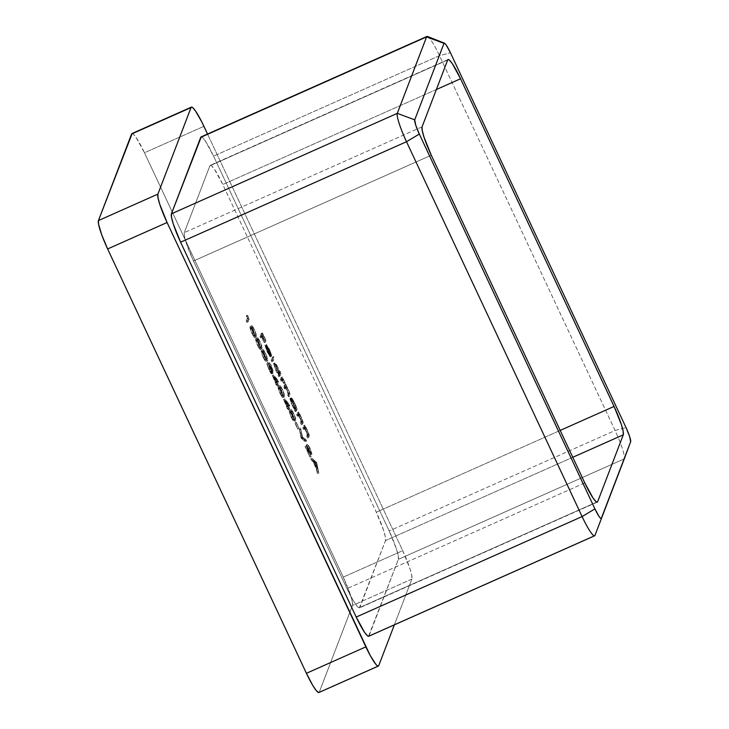 <?xml version="1.0" encoding="UTF-8"?>
<svg xmlns="http://www.w3.org/2000/svg" width="729" height="729" viewBox="0 0 729 729"><rect width="100%" height="100%" fill="white"/><g stroke="black" fill="none" stroke-linecap="round" stroke-linejoin="round"><path stroke-width="0.55" stroke-dasharray="3.65 2.73" d="M193.495 260.982L186.223 242.903L184.428 236.232L184.291 232.597L209.906 165.747L210.471 165.264L211.446 165.702L214.435 169.256L222.792 184.51L376.292 512.205L383.563 530.284L385.359 536.954L385.495 540.59L359.315 607.922L357 606.136L353.447 600.96L346.995 588.668L193.495 260.982L431.276 155.213L193.495 260.982L346.995 588.668A26.28 3.672 66 0 0 359.525 607.877A26.28 3.672 66 0 0 359.88 607.439L596.741 502.09L359.88 607.439L385.495 540.59A26.28 3.672 66 0 0 376.292 512.205L560.191 430.411L376.292 512.205L222.792 184.51A26.28 3.672 66 0 0 210.262 165.31A26.28 3.672 66 0 0 209.906 165.747L447.688 59.988L209.906 165.747L184.291 232.597A26.28 3.672 66 0 0 193.495 260.982M307.993 445.838L306.8 446.367L306.144 444.963C306.517 444.581 307.447 445.92 308.932 448.991L310.782 454.641L306.709 449.583L309.989 457.165L305.023 446.567L310.117 453.274L308.777 449.246L309.971 448.718L311.064 452.745L306.216 446.039L311.174 456.636L307.902 449.046L311.875 454.222L310.126 448.463L307.392 444.362L309.971 448.718L308.777 449.246L306.8 446.367L308.039 445.802L306.8 446.367L306.144 444.963L307.337 444.435L309.971 448.718L311.301 452.745L310.053 453.347L311.301 452.745L306.216 446.039L311.174 456.636L307.902 449.046L311.966 454.112L310.126 448.463C308.631 445.392 307.702 444.052 307.337 444.435L306.144 444.963L307.337 444.435M296.129 422.583L299.063 428.26L296.256 422.255L295.063 422.793L296.256 422.255L299.063 428.26L296.256 422.255L295.063 422.793L297.879 428.789L299.063 428.26L297.751 429.117L298.936 428.579L297.751 429.117L294.944 423.112L296.129 422.583M284.766 398.918L288.602 408.45L288.884 407.721L289.86 409.188L289.012 407.393L289.86 405.187L284.766 398.918L283.581 399.446L288.538 405.433L289.723 404.905L284.766 398.918L288.602 408.45L288.884 407.721L289.732 409.516L289.012 407.393L289.86 405.187L288.538 405.433L289.86 405.187L288.666 405.716L287.827 407.921L289.012 407.393L287.827 407.921L288.666 409.716L289.86 409.188L288.538 410.044L289.732 409.516L288.538 410.044L287.7 408.249L288.884 407.721L287.417 408.978L288.602 408.45L287.417 408.978L286.761 407.584L288.228 406.317L287.044 406.846L283.581 399.446L284.766 398.918M273.53 374.934L277.366 384.465L277.649 383.727L278.496 385.523L277.776 383.399L278.615 381.203L273.53 374.934L272.336 375.462L277.293 381.44L278.487 380.912L273.53 374.934L277.366 384.465L277.649 383.727L278.496 385.523L277.776 383.399L278.615 381.203L277.293 381.44L278.615 381.203L277.43 381.732L276.583 383.928L277.776 383.399L276.583 383.928L277.43 385.732L278.615 385.204L277.302 386.051L278.496 385.523L277.302 386.051L276.464 384.256L277.649 383.727L276.182 384.994L277.366 384.465L276.182 384.994L275.526 383.591L276.993 382.324L275.808 382.853L272.336 375.462L273.53 374.934M261.429 350.613L262.613 356.117L266.085 361.575L267.579 360.682L266.395 361.21L266.34 359.105L264.509 354.157L265.702 353.629L264.509 354.157L262.476 350.64L261.429 350.613C261.556 349.246 262.586 350.43 264.509 354.157C266.295 358.34 266.923 360.691 266.395 361.21C266.231 362.504 265.174 361.265 263.233 357.502L264.417 356.973L267.033 361.019L267.707 359.926L266.085 354.458L263.133 349.683L262.631 352.089L264.417 356.973L263.233 357.502C261.474 353.365 260.873 351.068 261.429 350.613L262.622 350.084C262.066 350.54 262.659 352.836 264.417 356.973C266.367 360.737 267.415 361.976 267.579 360.682C268.108 360.162 267.488 357.811 265.702 353.629C263.78 349.902 262.75 348.717 262.622 350.084L261.429 350.613L262.622 350.084M250.193 326.619L250.503 329.745L252.152 333.846L254.266 337.299L255.159 337.217C254.986 338.52 253.938 337.281 251.997 333.508L253.182 332.98L255.797 337.035L256.471 335.941L254.658 330.055L251.897 325.69L251.396 328.105L253.182 332.98L251.997 333.508C250.238 329.371 249.637 327.075 250.193 326.619L251.377 326.091C250.822 326.546 251.423 328.843 253.182 332.98C255.123 336.752 256.18 337.983 256.344 336.689C256.872 336.169 256.243 333.818 254.467 329.636C252.535 325.909 251.514 324.733 251.377 326.091L250.193 326.619C250.32 325.262 251.35 326.437 253.273 330.164L254.467 329.636L253.273 330.164C255.059 334.347 255.688 336.698 255.159 337.217L256.344 336.689M305.023 428.032L304.039 428.205L303.51 429.408L302.854 428.005L304.048 427.476L304.704 428.88L305.223 427.668L305.706 427.923L308.522 433.737L308.075 436.07L308.732 437.473L309.242 436.106L308.413 432.625L304.932 425.153L304.048 427.476L302.854 428.005L303.747 425.681L304.932 425.153L304.048 427.476L304.704 428.88L305.36 427.622L307.41 430.885L308.613 434.284L308.075 436.07L308.732 437.473L309.178 436.288C309.579 435.896 309.069 434.083 307.638 430.848L304.932 425.153L303.747 425.681L304.403 427.076L305.588 426.547L304.239 427.495L305.433 426.966L304.239 427.495L306.444 431.377L307.638 430.848L306.444 431.377C307.875 434.612 308.394 436.425 307.993 436.817L309.178 436.288L307.993 436.817L307.538 438.001L308.732 437.473L307.538 438.001L306.882 436.598L308.075 436.07L306.882 436.598L307.301 435.505L308.495 434.976L307.301 435.505L307.428 434.812L308.613 434.284L307.428 434.812L306.226 431.413L307.41 430.885L306.226 431.413L304.175 428.16L305.36 427.622L303.829 428.561L305.36 427.622M290.005 398.444L291.29 403.228L295.172 411.612L296.065 409.288L295.245 408.313L296.439 407.784L295.245 408.313L293.268 403.237L294.452 402.709L293.268 403.237L290.005 398.444C290.461 398.089 291.545 399.683 293.268 403.237L295.245 408.313L296.603 407.356L293.359 400.522L291.163 398.061L292.475 402.7L296.366 411.083L297.259 408.759L296.603 407.356L295.409 407.885L296.065 409.288L297.259 408.759L294.452 402.709C292.739 399.155 291.655 397.56 291.19 397.916L296.366 411.083L297.259 408.759L296.065 409.288L295.172 411.612L296.366 411.083L295.172 411.612L294.525 410.208L295.865 409.279L294.671 409.807L292.329 405.597L293.514 405.069L292.329 405.597C290.652 401.907 289.878 399.528 290.005 398.444L291.19 397.916M280.574 371.435L280.036 372.82L276.965 365.53L274.769 363.078L276.091 367.717L279.972 376.1L281.23 372.838L280.574 371.435L279.38 371.963L280.036 373.366L281.23 372.838L280.574 371.435L280.036 372.82L278.068 367.717C276.346 364.172 275.261 362.577 274.806 362.933L279.972 376.1L281.23 372.838L280.036 373.366L278.788 376.629L279.972 376.1L278.788 376.629L278.132 375.225L279.471 374.296L278.287 374.824L275.936 370.614L277.129 370.086L275.936 370.614L273.621 363.461L274.806 362.933L273.621 363.461C274.077 363.106 275.161 364.7 276.874 368.245L278.068 367.717L276.874 368.245L278.852 373.348L280.036 372.82L278.852 373.348L279.38 371.963L280.574 371.435M264.992 345.081L265.912 345.619L267.096 345.09L265.912 345.619L268.163 349.638L269.347 349.109L268.163 349.638L270.131 354.686L271.325 354.157L270.131 354.686L270.404 356.727L271.598 356.199L270.404 356.727L265.629 346.539L266.823 346.011L265.629 346.539L265.957 348.334L269.93 356.636L266.696 350.849L264.964 345.227L265.912 345.619L268.163 349.638L270.404 356.727L265.629 346.539L267.251 351.551L268.436 351.023L266.823 346.011L271.598 356.199L270.76 352.435L266.495 344.471L266.203 345.418L267.388 349.155L271.124 356.107L268.436 351.023L267.251 351.551L269.402 355.251L270.596 354.722L268.436 351.023L266.823 346.011L271.598 356.199L271.325 354.157L269.347 349.109L266.185 344.553C266.03 345.555 266.768 347.861 268.409 351.478L271.124 356.107L270.596 354.722L269.402 355.251L269.93 356.636L271.124 356.107L269.93 356.636L267.224 352.007L268.409 351.478L267.224 352.007L264.992 345.081L266.185 344.553M261.246 336.115L261.902 337.509L262.495 335.96L265.402 342.156L262.622 335.632L262.996 334.657L266.021 340.525L262.467 332.934L261.246 336.115L260.062 336.643L261.274 333.463L262.467 332.934L261.246 336.115L261.902 337.509L262.495 335.96L265.402 342.156L262.622 335.632L262.996 334.657L265.903 340.853L262.467 332.934L261.274 333.463L264.837 341.054L266.021 340.525L264.709 341.382L265.903 340.853L264.709 341.382L261.811 335.185L262.996 334.657L261.429 336.16L262.622 335.632L261.429 336.16L264.335 342.366L265.52 341.837L264.208 342.685L265.402 342.156L264.208 342.685L261.31 336.488L262.495 335.96L261.31 336.488L260.718 338.037L261.902 337.509L260.718 338.037L260.062 336.643L261.246 336.115M272.391 359.898L273.047 361.302L274.295 358.039L273.639 356.636L272.391 359.898L271.206 360.436L272.455 357.164L273.639 356.636L272.391 359.898L273.047 361.302L274.295 358.039L273.639 356.636L272.455 357.164L273.111 358.568L274.295 358.039L273.111 358.568L271.853 361.83L273.047 361.302L271.853 361.83L271.206 360.436L272.391 359.898M281.476 379.299L282.132 380.693L283.089 379.627L284.656 382.297L285.695 385.331L285.13 387.09L285.786 388.493L286.688 387.372L288.31 390.106L289.34 392.895L288.784 394.89L289.431 396.284L290.014 394.526L289.358 391.983L282.369 376.966L281.476 379.299L280.282 379.827L281.175 377.504L282.369 376.966L281.476 379.299L282.132 380.693L282.697 379.445L281.312 380.246L282.506 379.718C282.597 378.807 283.317 379.672 284.656 382.297L285.577 385.914L285.13 387.09L285.786 388.493L286.36 387.254L284.939 388.12L286.132 387.591C286.187 386.543 286.916 387.381 288.31 390.106L289.267 393.633L288.784 394.89L289.431 396.284L289.914 395.027C290.297 394.69 289.841 393.04 288.538 390.061L282.369 376.966L281.175 377.504L281.831 378.898L283.025 378.369L281.676 379.299L282.87 378.77L281.676 379.299L282.542 380.556L283.736 380.028L282.542 380.556L283.69 382.789L284.875 382.26L283.69 382.789L285.176 386.971L286.36 386.443L285.176 386.971L287.344 390.598L288.538 390.061L287.344 390.598C288.648 393.569 289.112 395.218 288.73 395.555L289.914 395.027L288.73 395.555L288.247 396.813L289.431 396.284L288.247 396.813L287.591 395.419L288.784 394.89L287.591 395.419L288.073 394.161L289.267 393.633L288.073 394.161L287.126 390.635L288.31 390.106L287.126 390.635C285.732 387.91 285.003 387.072 284.939 388.12L284.592 389.022L285.786 388.493L284.592 389.022L283.936 387.618L285.13 387.09L283.936 387.618L284.392 386.443L285.577 385.914L284.392 386.443L283.463 382.825L284.656 382.297L283.463 382.825C282.132 380.201 281.412 379.335 281.312 380.246L280.938 381.221L282.132 380.693L280.938 381.221L280.282 379.827L281.476 379.299M298.844 414.837L297.86 415.011L297.332 416.213L296.676 414.81L297.86 414.282L298.516 415.685L299.045 414.473L299.528 414.728L302.344 420.542L301.888 422.875L302.544 424.278L303 423.093L302.234 419.43L298.753 411.958L297.86 414.282L296.676 414.81L297.569 412.486L298.753 411.958L297.86 414.282L298.516 415.685L299.182 414.427L301.232 417.69L302.435 421.089L301.888 422.875L302.544 424.278L303 423.093C303.401 422.702 302.89 420.888 301.46 417.653L298.753 411.958L297.569 412.486L298.225 413.881L299.409 413.352L298.061 414.3L299.245 413.771L298.061 414.3L300.266 418.182L301.46 417.653L300.266 418.182C301.697 421.417 302.216 423.23 301.815 423.622L303 423.093L301.815 423.622L301.359 424.807L302.544 424.278L301.359 424.807L300.703 423.403L301.888 422.875L300.703 423.403L301.123 422.31L302.307 421.781L301.123 422.31L301.25 421.617L302.435 421.089L301.25 421.617L300.047 418.218L301.232 417.69L300.047 418.218L297.997 414.965L299.182 414.427L297.651 415.366L299.182 414.427M247.368 315.229L248.498 317.634L247.404 320.487L248.051 321.89L249.272 318.701L247.368 315.229L246.183 315.757L246.739 316.35L247.924 315.821L247.368 315.229L248.498 317.634L247.404 320.487L248.051 321.89L249.272 318.701L247.924 315.821L246.739 316.35L248.088 319.238L249.272 318.701L248.088 319.238L246.867 322.418L248.051 321.89L246.867 322.418L246.211 321.015L247.404 320.487L246.211 321.015L247.304 318.163L248.498 317.634L247.304 318.163L246.183 315.757L247.368 315.229M255.806 338.621L255.824 340.625L257.61 345.5L259.506 348.863L260.226 349.555L260.772 349.218C260.608 350.512 259.551 349.273 257.61 345.5L258.804 344.972L261.41 349.027L262.085 347.933L260.463 342.466L257.519 337.691L257.009 340.097L258.804 344.972L257.61 345.5C255.852 341.363 255.25 339.067 255.806 338.621L257 338.092C256.444 338.538 257.045 340.835 258.804 344.972C260.745 348.744 261.802 349.984 261.966 348.69C262.495 348.17 261.866 345.819 260.08 341.628C258.157 337.91 257.127 336.725 257 338.092L255.806 338.621C255.943 337.254 256.973 338.438 258.895 342.156L260.08 341.628L258.895 342.156C260.681 346.348 261.301 348.699 260.772 349.218L261.966 348.69M272.491 369.63L271.306 370.159L267.661 362.349L271.525 369.53L271.963 371.562L270.86 370.396L271.762 373.849C271.343 374.114 270.368 372.665 268.846 369.485L266.768 363.343L268.983 369.184L271.097 372.473L269.238 366.678L271.306 370.159L270.031 366.523L271.215 365.994L272.509 369.485L270.423 366.149L272.3 371.662L271.498 371.179L267.953 362.814L268.955 366.468L271.908 372.446L272.983 373.111L272.045 369.867L273.175 370.915L271.334 365.648L268.846 361.821L271.215 365.994L270.031 366.523L268.318 363.753L269.502 363.224L272.491 369.63L271.27 370.195L272.491 369.63L270.423 366.149L272.291 371.945L271.051 372.537L272.291 371.945L270.167 368.655L267.953 362.814L270.031 368.956C271.553 372.127 272.528 373.585 272.956 373.321L272.045 369.867L273.147 371.034L271.334 365.648L268.846 361.821L269.502 363.224L268.318 363.753L267.661 362.349L268.846 361.821L267.661 362.349L270.149 366.177L271.334 365.648L270.149 366.177L271.963 371.562L273.147 371.034L271.899 371.635L273.147 371.034M278.287 386.598L278.596 389.723L280.246 393.824L282.36 397.278L283.253 397.196C283.089 398.49 282.032 397.259 280.091 393.487L281.276 392.958L283.891 397.004L284.565 395.911L282.752 390.024L279.991 385.668L279.489 388.074L281.276 392.958L280.091 393.487C278.332 389.35 277.731 387.053 278.287 386.598L279.471 386.069C278.915 386.525 279.517 388.821 281.276 392.958C283.216 396.731 284.274 397.961 284.438 396.667C284.966 396.148 284.346 393.797 282.56 389.614C280.638 385.887 279.608 384.712 279.471 386.069L278.287 386.598C278.414 385.24 279.444 386.416 281.367 390.143L282.56 389.614L281.367 390.143C283.153 394.325 283.781 396.676 283.253 397.196L284.438 396.667M292.511 416.942L295.127 420.998L295.764 420.332L295.619 418.555L293.149 412.295L290.999 409.671L290.725 412.067L292.511 416.942L291.327 417.471C289.568 413.334 288.966 411.047 289.522 410.591L290.716 410.062C290.16 410.509 290.762 412.805 292.511 416.942C294.461 420.715 295.509 421.954 295.673 420.66C296.211 420.141 295.582 417.79 293.796 413.598C291.873 409.88 290.844 408.696 290.716 410.062L289.522 410.591C289.65 409.224 290.68 410.409 292.611 414.127L293.796 413.598L292.611 414.127C294.388 418.318 295.017 420.669 294.489 421.189L295.673 420.66L294.489 421.189C294.325 422.483 293.268 421.244 291.327 417.471L292.511 416.942M302.28 437.637L306.681 441.255L305.98 439.76L302.581 437.063L300.403 427.859L302.28 437.637L301.086 438.165L299.218 428.388L300.403 427.859L302.371 437.837L306.681 441.255L305.98 439.76L302.581 437.063L300.403 427.859L299.218 428.388L299.92 429.891L301.113 429.363L299.92 429.891L301.396 437.591L302.581 437.063L301.396 437.591L304.786 440.289L305.98 439.76L304.786 440.289L305.497 441.783L306.681 441.255L305.497 441.783L301.186 438.366L302.28 437.637M316.605 462.45L311.921 458.231L314.144 461.111L317.452 468.182L318.855 473.03L316.705 462.651L315.511 463.179L316.605 462.45L311.921 458.231L314.144 461.111L317.452 468.182L318.855 473.03L316.705 462.651L315.511 463.179L317.662 473.558L318.855 473.03L317.662 473.558L316.951 472.037L318.145 471.508L316.951 472.037L316.268 468.711L317.452 468.182L316.268 468.711L312.951 461.639L314.144 461.111L312.951 461.639L311.447 460.291L312.641 459.762L311.447 460.291L310.736 458.76L311.921 458.231L310.736 458.76L315.42 462.979L316.605 462.45M131.594 133.999L132.168 133.516L133.143 133.954L136.132 137.508L144.479 152.762L203.929 126.327L144.479 152.762L343.259 577.113L402.709 550.677L207.537 134.045L402.709 550.677L409.971 568.757L411.776 575.427L411.903 579.063L394.362 624.853L411.903 579.063L352.462 605.498L319.302 692.067L378.743 665.623L318.728 692.55M368.51 636.308L398.38 559.353L398.244 555.717L396.448 549.046L389.177 530.967L213.588 156.134L205.241 140.87L202.243 137.316L201.277 136.879L200.703 137.362M131.958 133.562A26.28 3.672 66 0 1 144.479 152.762L343.259 577.113L350.531 595.192L352.326 601.862L352.462 605.498L319.302 692.067A26.28 3.672 66 0 1 318.938 692.504M426.957 36.45A26.28 3.672 -114 0 1 439.487 55.659L615.076 430.493A26.28 3.672 -114 0 1 624.279 458.86A26.28 3.672 66 0 0 615.076 430.493L626.038 427.613L615.076 430.493L389.177 530.967L615.076 430.493L439.487 55.659L213.588 156.134L389.177 530.967A26.28 3.672 66 0 1 398.38 559.353L624.27 458.878L398.38 559.353L369.084 635.825L594.982 535.35L369.084 635.825A26.28 3.672 66 0 1 368.719 636.262M422.082 126.828L184.291 232.597L422.082 126.828M584.786 482.908L346.995 588.668L584.786 482.908M572.784 457.283L385.495 540.59L572.784 457.283M436.379 89.512L222.792 184.51L436.379 89.512M411.903 579.063L352.462 605.498A26.28 3.672 66 0 0 343.259 577.113L402.709 550.677A26.28 3.672 -114 0 1 411.903 579.063M427.54 36.477A26.28 3.672 66 0 1 439.487 55.659L450.449 52.77L439.487 55.659L213.588 156.134A26.28 3.672 66 0 0 201.067 136.924M261.274 333.463L264.837 341.054L261.811 335.185L261.429 336.16L264.208 342.685L261.31 336.488L260.718 338.037L260.062 336.643L261.274 333.463M269.858 355.05L267.898 349.601L265.812 346.393L269.858 355.05L271.051 354.522L266.996 345.865L265.812 346.393L269.858 355.05L268.081 349.993L265.812 346.393L266.996 345.865L267.816 346.749L266.623 347.277L267.816 346.749L269.274 349.464L268.081 349.993L269.274 349.464L271.051 354.522L269.858 355.05M266.996 345.865L269.274 349.464L271.051 354.522L266.996 345.865M272.455 357.164L273.111 358.568L271.853 361.83L271.206 360.436L272.455 357.164M273.621 363.461L274.906 368.245L278.788 376.629L280.036 373.366L279.38 371.963L278.852 373.348L275.781 366.058L273.676 363.37L274.806 362.933M278.578 374.068L276.911 372.063L274.66 366.887L274.405 364.773L275.936 366.878L278.578 374.068L276.774 368.555L277.968 368.027L279.763 373.54L278.578 374.068L279.763 373.54L277.257 369.849L276.072 370.378L278.496 374.168L279.763 373.54L277.257 369.849L275.462 364.336L274.268 364.864L276.072 370.378L277.257 369.849L275.526 364.254L277.968 368.027L276.774 368.555L274.268 364.864L275.462 364.336L277.968 368.027L279.763 373.54M275.462 364.336L274.268 364.864M286.132 387.591L284.939 388.12L285.504 387.901L287.727 392.047L288.155 393.824L287.591 395.419L288.247 396.813L288.821 395.054L288.165 392.512L281.175 377.504L280.282 379.827L280.938 381.221L281.512 379.973L282.606 381.176L284.474 385.523L283.936 387.618L284.592 389.022L284.939 388.12M282.506 379.718L281.312 380.246M294.963 409.051L292.247 404.914L290.716 399.774L293.377 403.994L294.963 409.051L293.167 403.538L294.352 403.009L296.156 408.522L294.881 409.151L292.457 405.36L293.65 404.832L292.457 405.36L290.661 399.847L291.846 399.319L290.661 399.847L293.167 403.538L294.352 403.009L296.156 408.522C295.81 408.832 294.981 407.593 293.65 404.832L291.919 399.237L290.661 399.847M291.846 399.319L294.352 403.009L291.846 399.319L293.441 404.385L296.156 408.522M297.997 414.965L300.895 420.25L300.703 423.403L301.359 424.807L301.888 422.656L301.041 419.959L297.569 412.486L296.676 414.81L297.332 416.213L298.516 415.685L297.332 416.213L297.651 415.366M304.175 428.16L307.082 433.445L306.882 436.598L307.538 438.001L308.094 436.27L307.228 433.154L303.747 425.681L302.854 428.005L303.51 429.408L304.704 428.88L303.51 429.408L303.829 428.561M246.739 316.35L248.088 319.238L246.867 322.418L246.211 321.015L247.304 318.163L246.739 316.35M255.159 337.217L253.892 331.558L252.006 327.749L250.484 326.228L251.377 326.091M253.173 330.538L254.558 334.602L254.284 336.096L252.608 334.164L250.803 329.481L251.223 327.649L253.173 330.538C251.687 327.722 250.913 326.884 250.849 328.023L252.298 327.139L250.849 328.023C250.375 328.296 250.803 330.027 252.143 333.226L253.92 336.023L254.503 335.823C254.931 335.477 254.494 333.709 253.173 330.538L254.357 330.009L253.173 330.538M253.92 336.023L255.104 335.495L253.328 332.697L252.143 333.226L253.328 332.697L251.988 328.952L252.143 327.275L253.856 328.989L255.751 334.073L255.104 335.495L253.328 332.697C251.997 329.499 251.56 327.768 252.034 327.494C252.106 326.355 252.881 327.193 254.357 330.009C255.679 333.18 256.125 334.948 255.688 335.285L254.503 335.823M252.034 327.494L250.849 328.023M255.688 335.285L255.104 335.495M260.772 349.218L259.515 343.559L257.629 339.75L256.098 338.229L257 338.092M258.795 342.53L260.18 346.603L259.907 348.088L258.221 346.157L256.417 341.473L256.845 339.641L258.795 342.53C257.31 339.714 256.535 338.876 256.462 340.015L257.911 339.131L256.462 340.015C255.997 340.288 256.426 342.029 257.756 345.227L259.533 348.025L260.116 347.815C260.554 347.469 260.107 345.71 258.795 342.53L259.98 342.001L258.795 342.53M259.533 348.025L260.727 347.496L258.95 344.699L257.756 345.227L258.95 344.699L257.61 340.944L257.765 339.267L259.469 340.99L261.365 346.075L260.727 347.496L258.95 344.699C257.61 341.491 257.182 339.76 257.656 339.486C257.72 338.347 258.494 339.185 259.98 342.001C261.301 345.182 261.747 346.94 261.31 347.286L260.116 347.815M257.656 339.486L256.462 340.015M261.31 347.286L260.727 347.496M266.395 361.21L267.579 360.682M264.408 354.531L265.803 358.595L265.52 360.09L263.843 358.158L262.039 353.474L262.467 351.633L264.408 354.531C262.932 351.715 262.158 350.877 262.085 352.016L263.534 351.132L262.085 352.016C261.611 352.28 262.048 354.021 263.379 357.219L265.156 360.017L265.739 359.807C266.176 359.461 265.73 357.702 264.408 354.531L265.602 354.002L264.408 354.531M265.156 360.017L266.34 359.488L264.563 356.691L263.379 357.219L264.563 356.691L263.224 352.945L263.488 351.15L265.347 353.474L266.987 358.067L266.34 359.488L264.563 356.691C263.233 353.492 262.804 351.752 263.278 351.487C263.342 350.348 264.117 351.187 265.602 354.002C266.923 357.174 267.361 358.932 266.923 359.279L265.739 359.807M263.278 351.487L262.085 352.016M266.923 359.279L266.34 359.488M271.963 371.562L270.86 370.396L272.045 369.867L270.86 370.396L271.543 372.355L272.737 371.826L271.543 372.355L271.762 373.849L272.956 373.321L271.407 373.822L268.846 369.485L270.031 368.956L268.846 369.485L266.796 363.689L267.953 362.814L266.768 363.343L267.425 364.746L268.609 364.208L267.425 364.746L267.825 366.405L269.019 365.876L267.825 366.405L268.655 368.473L268.983 369.184L270.167 368.655L268.983 369.184L271.07 372.528L269.11 367.006L270.423 366.149L269.238 366.678L271.306 370.159M271.762 373.849L272.956 373.321M272.291 371.945L271.097 372.473M277.293 381.44L276.583 383.928L277.43 385.732L276.464 384.256L276.182 384.994L272.336 375.462L277.293 381.44M275.927 382.534L276.455 381.149L273.749 377.886L275.927 382.534L277.12 382.005L274.942 377.358L273.749 377.886L275.927 382.534L276.455 381.149L273.749 377.886L274.942 377.358L277.649 380.62L276.455 381.149L277.649 380.62L277.12 382.005L275.927 382.534M274.942 377.358L277.649 380.62L277.12 382.005L274.942 377.358M283.253 397.196L281.749 390.972L278.578 386.206L279.471 386.069M281.266 390.516L282.652 394.58L282.378 396.075L280.701 394.143L278.897 389.459L279.325 387.618L281.266 390.516C279.781 387.7 279.007 386.862 278.943 388.001L280.392 387.117L278.943 388.001C278.469 388.265 278.897 390.006 280.237 393.204L282.014 396.002L282.597 395.792C283.034 395.446 282.588 393.687 281.266 390.516L282.451 389.988L281.266 390.516M282.014 396.002L283.198 395.473L281.421 392.676L280.237 393.204L281.421 392.676L280.082 388.931L280.346 387.135L282.205 389.459L283.845 394.052L283.198 395.473L281.421 392.676C280.091 389.477 279.663 387.737 280.127 387.473C280.2 386.334 280.975 387.172 282.451 389.988C283.772 393.159 284.219 394.918 283.781 395.264L282.597 395.792M280.127 387.473L278.943 388.001M283.781 395.264L283.198 395.473M288.538 405.433L287.827 407.921L288.666 409.716L287.7 408.249L287.417 408.978L283.581 399.446L288.538 405.433M287.171 406.518L287.7 405.142L284.993 401.87L287.171 406.518L288.356 405.989L286.178 401.342L284.993 401.87L287.171 406.518L287.7 405.142L284.993 401.87L286.178 401.342L288.884 404.613L287.7 405.142L288.884 404.613L288.356 405.989L287.171 406.518M286.178 401.342L288.884 404.613L288.356 405.989L286.178 401.342M294.489 421.189L293.231 415.53L291.345 411.721L289.814 410.199L290.716 410.062M289.522 410.591L289.832 413.717L292.602 419.913L293.942 421.526L295.673 420.66M292.502 414.5L293.896 418.574L293.614 420.068L291.937 418.136L290.133 413.443L290.561 411.612L292.502 414.5C291.026 411.694 290.251 410.855 290.178 411.985L291.627 411.11L290.178 411.985C289.705 412.259 290.142 413.999 291.472 417.198L293.249 419.995L293.833 419.786C294.27 419.439 293.823 417.681 292.502 414.5L293.696 413.972L292.502 414.5M293.249 419.995L294.443 419.467L292.666 416.669L291.472 417.198L292.666 416.669L291.318 412.915L291.582 411.129L293.441 413.452L295.081 418.045L294.443 419.467L292.666 416.669C291.327 413.471 290.898 411.73 291.372 411.457C291.436 410.327 292.211 411.165 293.696 413.972C295.017 417.152 295.455 418.911 295.017 419.257L293.833 419.786M291.372 411.457L290.178 411.985M295.017 419.257L294.443 419.467M295.063 422.793L297.751 429.117L295.063 422.793M299.218 428.388L301.396 437.591L304.786 440.289L305.497 441.783L301.086 438.165L299.218 428.388M306.144 444.963L308.932 448.991L310.126 448.463L308.932 448.991L310.782 454.641L311.966 454.112L310.7 454.741L308.868 452.627L310.053 452.098L308.868 452.627L306.709 449.583L307.902 449.046L306.709 449.583L310.107 456.837L311.301 456.308L309.989 457.165L311.174 456.636L309.989 457.165L305.023 446.567L306.216 446.039L305.023 446.567L308.358 451.297L309.552 450.768L308.358 451.297L310.025 453.347L309.078 449.893L306.8 446.367M310.782 454.641L311.966 454.112M311.301 452.745L310.117 453.274M315.511 463.179L310.736 458.76L312.951 461.639L316.268 468.711L317.662 473.558L315.511 463.179M316.04 467.644L313.434 462.077L315.22 463.68L316.04 467.644L315.22 463.68L316.413 463.152L317.233 467.116L316.04 467.644L317.233 467.116L314.618 461.548L313.434 462.077L316.04 467.644M314.618 461.548L316.413 463.152L315.22 463.68L313.434 462.077L314.618 461.548L316.413 463.152L317.233 467.116L314.618 461.548M597.306 502.117L359.525 607.877M448.053 59.55L210.262 165.31M299.1 414.437L297.915 414.965M305.287 427.631L304.093 428.16M255.469 335.568L254.275 336.096M261.082 347.569L259.898 348.098M266.705 359.561L265.52 360.09M283.563 395.546L282.369 396.075M294.798 419.539L293.614 420.068"/><path stroke-width="1.09" d="M318.728 692.55L316.413 690.764L312.859 685.588L306.417 673.295L365.858 646.86L306.417 673.295L107.637 248.953L167.078 222.509L365.858 646.86A26.28 3.672 -114 0 0 378.387 666.06A26.28 3.672 -114 0 0 378.743 665.623L394.362 624.853L378.743 665.623L378.178 666.106L377.203 665.668L375.863 664.319L370.223 655.517L167.078 222.509L159.815 204.43L158.02 197.759L157.883 194.124L191.044 107.564L191.609 107.072L192.584 107.518L195.582 111.063L201.733 121.816L207.537 134.045L203.929 126.327A26.28 3.672 -114 0 0 191.399 107.117L131.958 133.562A26.28 3.672 66 0 0 131.594 133.999L191.044 107.564L157.883 194.124L98.433 220.568L132.168 133.516M201.277 136.879L171.406 213.825L171.543 217.461L173.338 224.131L180.61 242.21L356.199 617.053L364.546 632.316L367.544 635.87L368.51 636.308L369.084 635.825M378.387 666.06L318.938 692.504A26.28 3.672 66 0 1 306.417 673.295L107.637 248.953L101.814 235.039L98.57 224.204L98.433 220.568L131.594 133.999L191.044 107.564A26.28 3.672 -114 0 1 191.399 107.117M444.48 43.184L427.54 36.477A26.28 3.672 66 0 0 426.593 36.887L444.007 43.385A13.14 1.841 -114 0 1 444.48 43.184A13.14 1.841 -114 0 1 450.449 52.77L626.038 427.613A13.14 1.841 -114 0 1 630.64 441.801L601.352 518.273A13.14 1.841 -114 0 1 594.91 508.888L599.083 516.515L600.578 518.292L601.352 518.273L630.64 441.801L629.674 436.653L626.038 427.613L450.449 52.77L446.276 45.143L444.781 43.366L444.007 43.385L414.719 119.857L415.685 125.005L419.321 134.045L594.91 508.888L419.321 134.045A13.14 1.841 -114 0 1 414.719 119.857L444.007 43.385L426.593 36.887L397.305 113.35L171.406 213.825L200.703 137.362L426.593 36.887A26.28 3.672 -114 0 1 426.957 36.45L201.067 136.924A26.28 3.672 66 0 0 200.703 137.362L426.593 36.887L397.305 113.35L171.406 213.825A26.28 3.672 66 0 0 180.61 242.21L406.509 141.736L582.097 516.579L356.199 617.053L180.61 242.21L406.509 141.736A26.28 3.672 -114 0 1 397.305 113.35L414.719 119.857L397.305 113.35A26.28 3.672 66 0 0 406.509 141.736L419.321 134.045L406.509 141.736L582.097 516.579L356.199 617.053A26.28 3.672 66 0 0 368.719 636.262L594.618 535.788A26.28 3.672 -114 0 1 582.097 516.579L594.91 508.888L582.097 516.579A26.28 3.672 66 0 0 594.982 535.35L624.27 458.878A26.28 3.672 66 0 0 624.279 458.869A26.28 3.672 -114 0 1 624.27 458.878L594.982 535.35A26.28 3.672 -114 0 1 594.618 535.788M584.786 482.908L431.276 155.213L424.014 137.134L422.219 130.464L422.082 126.828L447.688 59.988L448.262 59.496L449.237 59.942L452.226 63.487L460.573 78.75L614.073 406.445L621.345 424.524L623.14 431.194L623.277 434.83L597.671 501.67L597.097 502.163L596.122 501.716L593.133 498.171L584.786 482.908L431.276 155.213A26.28 3.672 -114 0 1 422.082 126.828L447.688 59.988A26.28 3.672 -114 0 1 448.053 59.55A26.28 3.672 -114 0 1 460.573 78.75L436.379 89.512L460.573 78.75L614.073 406.445A26.28 3.672 -114 0 1 623.277 434.83L572.784 457.283L623.277 434.83L597.671 501.67A26.28 3.672 -114 0 1 597.306 502.117A26.28 3.672 -114 0 1 584.786 482.908M596.741 502.09L597.671 501.67L596.741 502.09M560.191 430.411L614.073 406.445L560.191 430.411M157.883 194.124L98.433 220.568A26.28 3.672 66 0 0 107.637 248.953L167.078 222.509A26.28 3.672 -114 0 1 157.883 194.124M624.279 458.869A26.28 3.672 66 0 0 624.279 458.86L630.64 441.801"/></g></svg>
